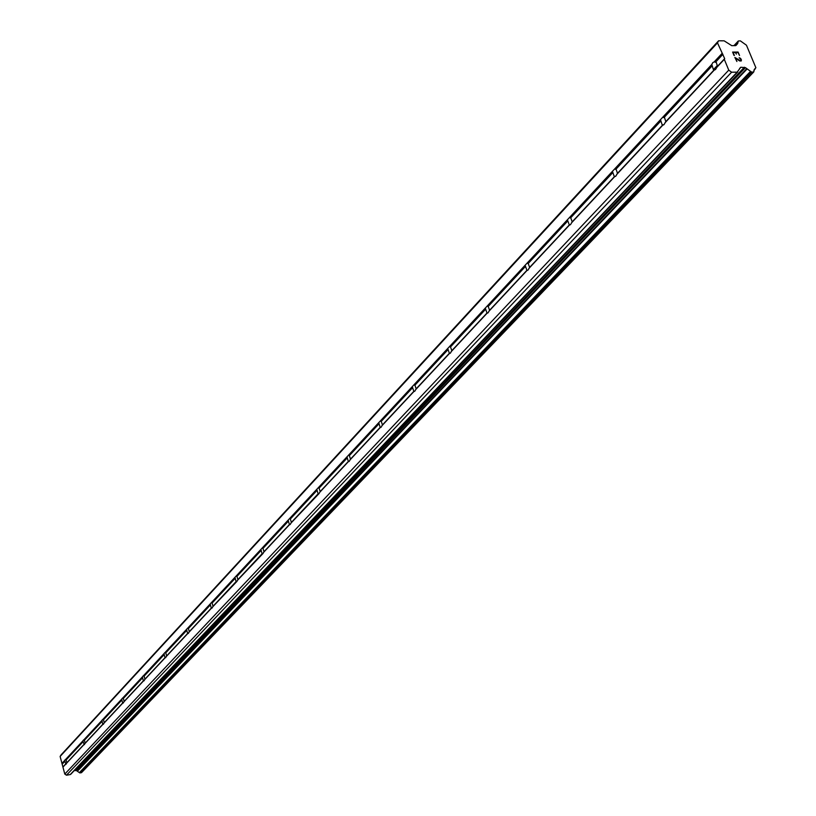 <?xml version="1.0" encoding="UTF-8"?>
<svg xmlns="http://www.w3.org/2000/svg" width="816" height="816" viewBox="0 0 816 816"><rect width="100%" height="100%" fill="white"/><g stroke="black" fill="none" stroke-linecap="round" stroke-linejoin="round"><path stroke-width="1.22" d="M715.581 69.442L714.163 70.186L713.398 69.584L711.807 64.454L712.786 62.638L714.194 61.883L716.336 62.495L717.468 66.341L715.581 69.442M664.02 124.593L662.694 125.266L662.153 124.787L660.47 119.677L662.694 117.28L664.571 117.739L665.805 121.635L664.02 124.593M615.784 176.195L614.203 176.419L612.428 171.34L614.519 169.096L616.172 169.442L617.477 173.359L615.784 176.195M570.568 224.563L569.395 225.114L567.395 219.779L569.354 217.668L570.802 217.933L572.179 221.85L570.568 224.563M528.095 269.994L526.993 270.494L525.086 265.282L526.932 263.303L528.207 263.497L529.625 267.403L528.095 269.994M488.111 312.763L487.07 313.211L485.255 308.122L486.999 306.255L488.213 306.439L489.58 310.264L488.111 312.763M450.422 353.073L449.443 353.491L447.709 348.503L449.351 346.749L450.524 346.933L451.829 350.676L450.422 353.073M414.824 391.16L413.896 391.527L412.243 386.651L413.794 384.989L414.926 385.183L416.17 388.844L414.824 391.16M381.154 427.176L380.266 427.513L378.685 422.739L380.154 421.168L381.245 421.362L382.439 424.942L381.154 427.176M349.258 461.295L348.412 461.601L346.902 456.929L348.289 455.44L349.35 455.634L350.492 459.143L349.258 461.295M318.995 493.67L318.199 493.945L316.741 489.365L318.056 487.948L319.087 488.152L320.178 491.589L318.995 493.67M290.241 524.423L289.486 524.678L288.079 520.19L289.333 518.833L290.333 519.037L291.383 522.413L290.241 524.423M262.895 553.676L262.171 553.901L260.824 549.505L262.018 548.219L262.987 548.423L263.996 551.728L262.895 553.676M236.854 581.533L236.161 581.737L234.865 577.422L235.977 576.198L236.936 576.402L237.915 579.646L236.854 581.533M212.017 608.093L211.364 608.277L210.11 604.054L211.14 602.861L212.109 603.085L213.047 606.268L212.017 608.093M188.312 633.451L187.68 633.614L186.476 629.462L187.435 628.33L188.404 628.555L189.312 631.676L188.312 633.451M165.668 657.676L165.067 657.829L163.894 653.749L164.791 652.657L165.75 652.892L166.627 655.952L165.668 657.676M144.004 680.85L143.422 680.983L142.3 676.984L143.126 675.923L144.085 676.168L144.932 679.167L144.004 680.85M123.257 703.035L122.706 703.157L121.615 699.23L122.39 698.21L123.338 698.455L124.165 701.403L123.257 703.035M103.387 724.302L102.847 724.404L101.796 720.548L102.52 719.559L103.469 719.814L104.254 722.711L103.387 724.302M84.313 744.692L82.783 740.999L83.467 740.041L84.395 740.296L85.16 743.141L84.313 744.692M66.014 764.276L64.535 760.624L65.178 759.706L66.096 759.961L66.841 762.766L66.014 764.276M738.103 52.061L732.605 52.071L738.103 52.061L739.52 55.468L737.899 52.459L735.695 52.459L736.379 54.091L735.695 52.459M736.379 54.091L735.328 52.459L733.135 52.448L734.023 55.468L732.605 52.061M733.135 52.448L734.39 55.468M739.51 55.468L738.092 52.071M739.102 57.814L740.612 58.987L741.03 60.568M739.429 57.814L740.081 58.089L739.418 57.824M740.469 58.385L740.969 58.956L740.459 58.385M740.969 58.956L741.438 60.078L740.959 58.956M741.265 60.945L739.663 60.945L735.563 58.293L736.899 61.506L735.553 58.303M736.899 61.506L734.849 57.467L740.653 60.823L734.859 57.477M737.144 72.175L740.775 67.249L745.436 67.636L751.648 72.114L753.729 71.981L754.372 69.329L755.881 67.728L746.456 45.217L740.377 40.882L738.296 40.994L737.674 43.574L736.022 45.472L731.809 45.696L724.129 40.82L718.59 40.8L717.488 42.86L724.679 58.619L724.302 59.333L728.759 70.125L731.595 72.206L737.144 72.175L70.237 774.578L737.613 72.063M718.59 40.8L61.088 754.902L60.119 756.452L64.79 774.078L66.473 775.2L70.237 774.578M74.225 770.62L76.367 770.539L79.754 772.874L81.529 772.64L753.647 72.043M82.783 740.999L65.331 759.767M101.796 720.548L83.62 740.092M121.615 699.23L102.663 719.61M142.3 676.984L122.522 698.251M163.894 653.749L143.249 675.964M186.476 629.462L164.893 652.688M210.11 604.054L187.517 628.351M234.865 577.422L211.191 602.881M260.824 549.505L236.008 576.198M288.079 520.19L262.018 548.219M316.741 489.365L289.333 518.833M346.902 456.929L318.056 487.948M378.685 422.739L348.289 455.44M412.243 386.651L380.154 421.168M447.709 348.503L413.794 384.989M485.255 308.122L449.351 346.749M525.086 265.282L486.999 306.255M567.395 219.779L526.932 263.303M612.428 171.34L569.354 217.668M660.47 119.677L614.519 169.096M711.807 64.454L662.694 117.28M721.915 53.581L714.194 61.883M717.488 42.86L60.119 756.452M64.535 760.624L61.955 763.388M83.191 741.591L66.096 759.961M83.956 744.437L66.841 762.766M83.803 744.784L66.32 763.49M102.214 721.16L84.395 740.296M103 724.057L85.16 743.141M102.847 724.404L84.64 743.896M122.033 699.863L103.469 719.814M122.849 702.811L104.254 722.711M122.706 703.157L103.724 723.476M142.718 677.637L123.338 698.455M143.565 680.636L124.165 701.403M143.422 680.983L123.614 702.178M164.322 654.422L144.085 676.168M165.199 657.482L144.932 679.167M165.067 657.829L144.371 679.963M186.905 630.156L165.75 652.892M187.813 633.277L166.627 655.952M187.68 633.614L166.056 656.768M210.538 604.768L188.404 628.555M211.477 607.94L189.312 631.676M211.364 608.277L188.72 632.502M235.304 578.167L212.109 603.085M236.273 581.4L213.047 606.268M236.65 581.686L212.446 607.114M261.263 550.27L236.936 576.402M262.273 553.564L237.915 579.646M262.691 553.84L237.303 580.513M288.527 520.985L262.987 548.423M289.578 524.351L263.996 551.728M289.486 524.678L263.364 552.616M317.179 490.192L290.333 519.037M318.281 493.629L291.383 522.413M318.77 493.853L290.741 523.331M347.351 457.786L319.087 488.152M348.483 461.295L320.178 491.589M348.412 461.601L319.515 492.527M379.134 423.626L349.35 455.634M380.327 427.207L350.492 459.143M380.266 427.513L349.809 460.112M412.692 387.58L381.245 421.362M413.936 391.231L382.439 424.942M413.896 391.527L381.745 425.942M448.157 349.472L414.926 385.183M449.463 353.206L416.17 388.844M449.443 353.491L415.446 389.864M485.714 309.121L450.524 346.933M487.081 312.946L451.829 350.676M487.07 313.211L451.085 351.737M525.535 266.332L488.213 306.439M527.87 270.198L526.973 270.249L489.58 310.264M526.993 270.494L488.815 311.355M567.844 220.881L528.197 263.486M569.354 224.879L529.625 267.403M569.395 225.114L528.839 268.515M612.887 172.492L570.67 217.841M614.468 176.593L572.179 221.85M614.54 176.797L571.363 223.013M660.919 120.89L615.896 169.259M662.582 125.083L617.477 173.359M662.694 125.266L616.641 174.563M712.256 65.729L664.132 117.443M714.02 70.023L665.805 121.635M714.163 70.186L664.928 122.879M65.525 764.357L62.944 767.111M728.759 70.125L64.79 774.078M724.302 59.333L716.56 67.626M65.678 764L63.281 766.571M64.933 761.206L62.536 763.786M731.595 72.206L66.473 775.2M746.783 68.626L77.173 771.079M747.17 68.891L77.408 771.212M755.259 68.84L753.892 70.278M736.644 44.329L735.359 45.706M722.894 54.305L715.693 62.036M724.679 58.619L717.468 66.341M740.775 67.249L739.602 68.483M744.365 67.238L75.684 770.375M745.436 67.636L76.367 770.539M750.526 71.369L79.417 772.568M750.842 71.706L79.591 772.762M751.118 71.91L79.754 772.874M751.648 72.114L80.101 772.956M753.423 72.104L81.304 772.752M738.245 41.075L733.921 45.706M738.133 41.279L734.002 45.706M738.103 41.606L734.278 45.706M713.449 69.646L717.468 65.341L713.439 69.625M715.448 69.574L713.398 69.584M663.857 124.756L662.153 124.787M615.601 176.368L614.203 176.419M570.364 224.757L569.231 224.798M487.886 312.967L487.06 313.018M450.197 353.277L449.432 353.338M414.599 391.354L413.885 391.415M380.929 427.37L380.266 427.431M349.034 461.489L348.412 461.55M290.027 524.596L289.486 524.657M737.766 71.941L70.686 774.343M753.729 71.981L81.529 772.64M738.296 40.994L733.9 45.706"/></g></svg>
